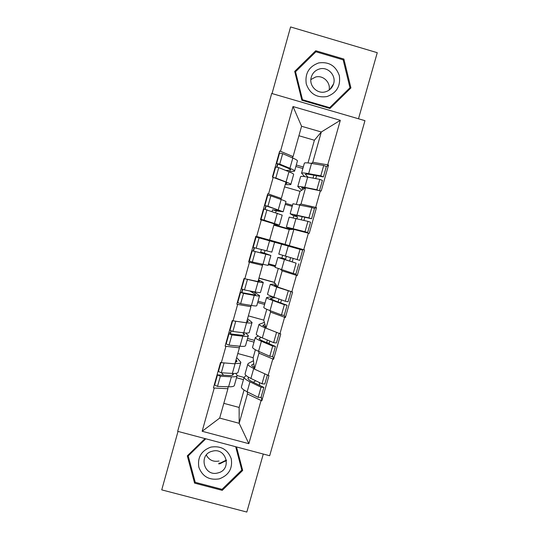 <?xml version="1.0" encoding="UTF-8"?>
<svg xmlns="http://www.w3.org/2000/svg" width="539" height="539" viewBox="0 0 539 539"><rect width="100%" height="100%" fill="white"/><g stroke="black" fill="none" stroke-linecap="round" stroke-linejoin="round"><path stroke-width="0.81" d="M358.496 118.782L377.26 52.694L290.588 26.95L272.047 93.557M269.675 455.738L364.964 120.669L271.696 93.456L177.661 431.328L269.675 455.738M178.011 431.416L161.74 489.87L246.822 512.05L263.288 454.04M277.113 161.815L276.702 161.7M315.739 178.618L316.575 175.667M266.67 199.127L266.259 199.012M300.883 231.231L301.005 230.793M303.942 220.397L304.858 217.15M273.233 241.061L273.071 241.634M249.968 258.814L249.564 258.7M275.449 265.929L270.524 264.326M276.622 242.631L276.783 242.058M292.232 261.846L293.176 258.504M296.073 248.25L296.255 247.603M239.653 295.689L239.249 295.581M280.644 302.898L281.493 299.879M230.456 332.698L228.974 332.293M269.379 343.862L269.231 343.303L266.61 342.588M269.231 343.303L269.864 341.046M308.012 162.926L314.405 140.234L321.311 131.988L340.318 120.325L293.014 106.547L280.502 151.277L279.68 151.041L272.397 177.082L285.906 182.115L281.318 198.46L280.307 199.221M340.318 120.325L327.719 164.86L328.527 165.096L326.277 166.74M296.41 204.113L300.014 191.305L305.6 187.734L321.197 191.022L328.527 165.096M320.382 190.786L315.686 207.394L316.494 207.623L314.122 208.323M293.849 229.398L289.275 245.636L285.064 244.383L289.261 229.499L293.849 229.398L309.197 233.414L316.494 207.623M308.389 233.185L303.713 249.705L304.522 249.934L297.265 275.597L294.995 273.852M280.624 269.426L282.16 270.854L297.265 275.597M296.457 275.368L291.808 291.808L292.616 292.03L285.387 317.559L284.228 315.396M269.938 310.579L270.531 312.101L285.387 317.559M284.585 317.336L279.957 333.688L280.765 333.911L273.576 359.311L272.707 356.117M258.666 351.347L258.963 353.139L273.576 359.311M272.774 359.089L268.166 375.36L268.974 375.575L261.826 400.848L261.247 396.637M247.334 391.88L247.448 393.975L261.826 400.848M261.017 400.632L248.843 443.678L202.152 431.267L214.246 388.04L227.923 388.713L228.051 386.766M273.212 177.311L268.55 193.986L267.735 193.757L260.485 219.663L261.3 219.892L256.658 236.48L255.843 236.25L248.634 262.028L249.449 262.25L244.827 278.757L244.012 278.535L236.843 304.171L237.652 304.4L233.057 320.82L232.248 320.597L225.113 346.105L225.922 346.328L221.347 362.666L220.539 362.444L213.437 387.824L214.246 388.04M299.394 204.732L300.998 204.052L305.6 187.734M300.014 191.305L284.565 186.898M292.509 205.325L285.522 203.338M300.998 204.052L315.686 207.394M268.55 193.986L281.318 198.46M261.3 219.892L274.196 223.847L269.628 240.111L256.658 236.48M289.261 229.499L273.832 225.147M285.064 244.383L269.648 240.05M289.275 245.636L303.713 249.705M276.332 285.165L274.122 285.421L277.605 287.004L274.378 282.335L278.232 268.638M291.808 291.808L277.605 287.004L282.16 270.854M249.449 262.25L262.54 265.377L261.765 264.251M262.54 265.377L257.999 281.56L244.827 278.757M275.261 266.596L268.294 264.649M274.378 282.335L258.983 278.05M270.531 312.101L266.003 328.17L263.739 320.105L266.785 309.298M237.652 304.4L250.938 306.698L250.723 305.364M250.938 306.698L246.424 322.794L233.057 320.82M264.609 304.447L257.649 302.527M263.739 320.105L248.364 315.874M266.003 328.17L279.957 333.688M258.963 353.139L254.455 369.127L253.148 357.707L255.385 349.757M225.922 346.328L239.404 347.81L239.39 346.173M239.404 347.81L234.903 363.825L221.347 362.666M254.004 342.13L247.057 340.23M253.148 357.707L237.8 353.53M254.455 369.127L268.166 375.36M219.157 368.952L218.746 368.844M223.813 403.34L239.134 407.45L244.046 390.014M239.134 407.45L239.181 423.297L247.448 393.975M227.923 388.713L219.676 418.089L239.181 423.297L248.843 443.678M243.446 379.631L236.513 377.758M202.152 431.267L219.676 418.089M311.529 163.418L312.782 162.259L321.311 131.988L301.584 126.267L293.068 156.593L292.199 157.772M314.405 140.234L298.916 135.754M303.289 167.016L296.295 165.008M312.782 162.259L327.719 164.86M280.502 151.277L293.068 156.593M293.014 106.547L301.584 126.267M259.717 385.405L259.326 382.501M276.177 241.883L276.015 242.462M205.022 438.584L187.309 455.859L194.579 483.119L222.23 490.355L242.671 470.459L236.506 446.939M329.956 108.46L350.923 87.918L343.889 59.068L315.746 50.747L294.698 71.397L301.867 100.261L329.956 108.46M222.317 489.048L222.23 490.355M194.923 481.125L194.579 483.119M349.191 89.615L349.036 88.969M295.352 72.28L295.001 72.624M314.864 52.802L315.746 50.747M343.235 60.132L343.889 59.068M253.492 360.739L248.324 363.427L247.799 364.189C247.94 365.226 249.914 366.648 253.728 368.454L254.415 368.77M253.829 363.643L251.646 365.226C251.713 365.819 252.589 366.601 254.273 367.564M246.141 375.568L244.113 377.287C244.221 378.425 246.175 379.934 249.961 381.814L261.038 387.218L263.861 387.413L252.778 382.023C249.672 380.494 248.068 379.261 247.953 378.324L248.823 377.361M236.021 359.85L237.019 361.197L235.381 362.147M221.536 372.806L223.537 375.211M235.806 373.372L237.187 375.36C237.173 376.485 235.247 376.963 231.406 376.795L220.343 376.229L217.5 386.389L228.603 386.786L231.406 376.795M236.655 357.586L240.866 362.255C240.886 363.279 238.986 363.663 235.166 363.414L235.024 363.407M237.045 375.851L234.438 385.142C234.404 386.342 232.457 386.887 228.603 386.786M217.5 386.389L214.663 385.014L217.493 374.888L220.343 376.229M233.219 374.713L233.333 374.309C233.326 375.232 231.736 375.622 228.563 375.481L217.493 374.888M233.333 374.309L232.895 373.446L232.383 375.232M255.695 380.75L253.337 382.299M244.113 377.287L241.357 387.069C241.445 388.282 243.379 389.852 247.145 391.786L258.181 397.344L261.004 397.499L263.861 387.413M258.181 397.344L261.038 387.218M237.167 375.575L244.133 377.462M245.043 373.978L245.043 373.985C245.157 375.097 247.118 376.579 250.911 378.439L262.008 383.802L264.824 384.011L267.371 374.996M262.008 383.802L264.824 373.837M220.943 362.552L218.45 371.472L221.307 372.793L232.356 373.419C236.19 373.608 238.11 373.15 238.11 372.051L240.744 362.7M221.307 372.793L224.076 362.895M264.386 322.416L259.003 324.37C259.232 325.105 261.287 326.263 265.168 327.853L276.972 332.509M264.966 324.471L262.857 325.415L265.767 327.348M258.349 335.992L255.297 337.535C255.499 338.371 257.527 339.617 261.388 341.275L272.673 346.072L275.449 346.429L264.164 341.652C261.004 340.298 259.333 339.274 259.151 338.586L261.26 337.427M230.901 330.676L230.524 333.911M242.557 332.657L244.504 334.53C244.565 335.204 243.035 335.366 239.916 335.015L229.008 333.735L231.905 334.928L242.799 336.195C246.586 336.612 248.432 336.41 248.358 335.595L245.575 332.981M247.111 320.334L248.203 321.359L246.68 321.877M231.204 330.798L230.375 333.776M247.542 318.812L252.057 322.423C252.164 323.144 250.339 323.252 246.579 322.746L246.438 322.726M248.263 335.945L245.595 345.425C245.649 346.321 243.783 346.59 239.983 346.233L229.048 345.142L231.905 334.928M229.048 345.142L226.164 343.909L229.008 333.735M266.583 342.676L267.344 339.988M255.297 337.535L252.535 347.365C252.71 348.275 254.718 349.589 258.558 351.3L269.796 356.245L272.586 356.562L275.449 346.429M269.796 356.245L272.673 346.072M247.549 338.472L254.502 340.372M235.604 321.197L239.134 321.716M259.003 324.37L256.234 334.214C256.436 335.022 258.477 336.248 262.338 337.892L273.644 342.636L276.419 343.006L279.148 333.365M273.644 342.636L276.527 332.442M232.653 320.705L229.971 330.292L232.875 331.478L243.756 332.806C247.529 333.243 249.375 333.062 249.294 332.273L251.976 322.726M232.875 331.478L235.738 321.251M275.51 283.965L270.268 284.356L276.675 287.051L290.959 291.592L277.619 287.011M271.178 296.147L271.002 296.767L266.542 297.589C266.825 298.121 268.934 299.105 272.869 300.54L284.363 304.71L287.098 305.236L275.611 301.079L270.396 298.653L274.769 297.474M242.496 289.248L241.566 292.556M253.438 291.909L249.826 290.972L255.722 294.563C255.857 294.981 254.388 294.914 251.322 294.355L240.583 292.367L243.527 293.418L254.253 295.392C257.972 296.066 259.751 296.147 259.589 295.635L253.505 291.66M258.255 280.63L259.441 281.324L258.033 281.419M242.806 289.355L241.89 292.61M258.477 279.849L263.308 282.402C263.497 282.807 261.745 282.631 258.046 281.877L244.767 278.744M259.528 295.837L256.813 305.519C256.955 306.105 255.156 306.091 251.423 305.478L240.657 303.679L243.527 293.418M240.657 303.679L237.719 302.601L240.583 292.367M278.07 301.968L278.919 298.963M266.542 297.589L263.766 307.466C264.022 308.072 266.118 309.123 270.032 310.612L281.473 314.938L284.221 315.423L287.098 305.236M281.473 314.938L284.363 304.71M274.513 282.53L258.942 278.198M258.019 301.207L264.979 303.127M270.268 284.356L267.485 294.247C267.775 294.752 269.891 295.716 273.825 297.137L285.34 301.261L288.075 301.8L290.959 291.592M285.34 301.261L288.237 291.013M244.416 278.67L241.546 288.911L244.504 289.948L255.21 291.983C258.922 292.677 260.694 292.778 260.526 292.3L263.261 282.557M244.504 289.948L247.381 279.667M271.002 296.767L274.661 297.851M257.352 237.382L270.733 241.095L256.065 237.025L253.189 247.32L256.187 248.209L271.811 252.131L274.607 242.193L261.112 238.292L302.689 250.123L257.036 237.295M282.665 255.365L281.91 258.033L277.841 257.44L296.113 263.147L281.702 258.525L285.589 259.077L286.33 256.47M254.145 247.61L253.189 251.046M264.326 253.108L260.721 252.117L267 254.401L252.212 250.797L270.868 255.486L264.326 253.108L265.047 250.52M260.721 252.117L261.428 249.577M254.462 247.697L253.505 251.127M270.854 255.54L268.078 265.41L252.326 262.015L255.21 251.7M252.326 262.015L249.335 261.078L252.212 250.797M289.618 261.058L290.561 257.73M277.841 257.44L275.045 267.371L293.209 273.421L295.918 274.075L298.808 263.841M293.209 273.421L296.113 263.147M268.543 263.766L275.51 265.714M256.065 237.025L274.607 242.186M278.784 254.085L299.792 260.377L302.689 250.123M297.097 259.67L300.007 249.375M256.187 248.209L259.084 237.881M281.91 258.033L285.589 259.077M293.243 217.81L293.795 215.856L290.144 213.734L308.908 217.877L311.832 207.528L292.96 203.742L290.144 213.734M296.976 218.699L297.494 216.867L294.011 214.825L311.562 218.753L314.48 208.445L311.832 207.528M291.868 229.439L286.391 227.074L305 231.696L307.924 221.367L310.579 222.23L307.668 232.518L305 231.696M293.054 229.419L290.251 228.165L307.668 232.518M265.835 205.837L264.878 209.253M261.974 219.642L261.853 220.06M273.886 224.952L289.948 229.486M272.114 211.463L272.579 209.812L278.582 210.634L278.697 210.244M266.151 205.945L265.201 209.334M262.284 219.737L262.17 220.161M273.563 223.658L275.53 224.015L271.454 222.573L261.017 219.346L263.908 209.011L282.207 215.135L279.418 225.053M274.129 224.083L279.404 225.113L264.049 220.134L266.953 209.765M275.678 212.629L276.177 210.87L283.157 211.76L267.93 206.262L270.841 195.873L267.775 195.172L264.885 205.521L267.93 206.262M261.017 219.346L264.049 220.134M298.235 230.544L298.357 230.113M301.281 219.75L302.19 216.51M286.391 227.074L289.194 217.102L307.924 221.367M292.212 206.37L285.225 204.389M273.953 224.709L290.811 229.466M283.184 211.652L285.966 201.768C286.337 201.546 284.733 200.798 281.163 199.524L270.841 195.873M311.562 218.753L308.908 217.877M278.582 210.634L275.261 208.991L264.885 205.521M293.795 215.856L297.494 216.867M276.177 210.87L272.579 209.812M304.69 176.617L301.557 173.174C302.116 172.756 304.474 172.911 308.638 173.659L320.786 175.869L323.723 165.466L311.522 163.418C307.345 162.731 304.966 162.637 304.387 163.135L304.38 163.142M307.985 177.169L305.431 174.286C305.909 173.949 307.85 174.084 311.259 174.697L323.4 176.913L326.324 166.558L323.723 165.466M301.786 190.173L297.784 186.588C298.31 186.265 300.641 186.514 304.784 187.336L316.858 189.762L319.789 179.379L322.41 180.41L319.526 190.611M303.208 189.263L301.658 187.693L305.296 187.929M277.578 163.89L276.648 167.211M285.771 170.465L289.915 170.27L290.177 169.327M277.881 164.018L276.972 167.272M285.488 183.61L286.903 183.509L285.791 182.539M285.192 184.668L290.784 184.614C291.195 184.25 289.625 183.381 286.081 181.993L275.833 178.038L278.751 167.616L288.958 171.752C292.488 173.201 294.038 174.144 293.6 174.589L290.844 184.405M288.634 171.624L294.557 171.2C294.995 170.728 293.452 169.765 289.928 168.296L279.741 164.099L282.658 153.655L279.546 153.103L276.635 163.506L279.741 164.099M272.808 177.196L275.658 167.016L278.751 167.616M274.297 177.722L275.833 178.038M313.031 178.113L313.86 175.175M318.616 190.422L316.858 189.762M297.784 186.588L300.607 176.563C301.153 176.165 303.504 176.347 307.661 177.109L319.789 179.379M302.871 168.518L295.871 166.511M294.624 170.937L297.373 161.154C297.838 160.609 296.315 159.571 292.805 158.035L282.658 153.655M323.4 176.913L320.786 175.869M289.915 170.27L290.669 170.088C291.026 169.704 289.753 168.909 286.842 167.696L276.635 163.506M210.857 447.107C201.337 450.692 197.328 457.416 198.844 467.273C202.428 476.57 209.233 480.438 219.252 478.875C228.738 475.304 232.74 468.6 231.258 458.756C227.707 449.445 220.909 445.564 210.857 447.107M212.292 451.231C197.934 454.444 203.978 477.156 218.019 472.892C232.329 469.698 226.367 446.993 212.292 451.231M219.023 461.034C213.276 462.091 209.044 460.09 206.322 455.017M226.481 460.636L221.475 462.765L218.834 463.264M241.768 467.03L241.809 470.069L222.021 489.338L195.239 482.324L188.205 455.933L205.79 438.786M188.475 454.721L188.205 455.933M235.691 446.723L241.809 470.069M318.664 62.935C308.941 66.519 304.811 73.52 306.267 83.936C309.837 93.806 316.73 98.017 326.944 96.575C336.626 93.011 340.756 86.031 339.334 75.635C335.797 65.751 328.905 61.52 318.664 62.935M319.634 68.931C315.234 70.218 312.411 73.102 311.158 77.576C308.874 85.795 317.222 94.224 325.28 91.866C329.41 90.673 332.172 88.019 333.567 83.889C336.424 75.568 327.981 66.479 319.634 68.931M310.862 79.57L315.571 77.03C323.056 74.86 330.865 82.44 329.086 90.114M349.973 87.763L329.673 107.652L302.48 99.715L295.534 71.768L315.915 51.771L343.161 59.829L349.973 87.763L329.47 108.319M329.228 108.251L329.673 107.652M302.17 100.348L302.48 99.715M295.096 72.994L295.534 71.768M331.074 87.736L331.182 88.228M236.089 362.013L236.547 360.389M248.075 378.722L248.378 377.63M251.774 365.59L252.05 364.6M247.145 391.786L249.961 381.814M250.911 378.439L253.728 368.454M232.356 373.419L235.166 363.414M243.635 335.13L243.992 333.863M247.367 321.85L247.671 320.759M239.983 346.233L242.799 336.195M259.299 338.883L259.515 338.108M263.012 325.691L263.2 325.024M258.558 351.3L261.388 341.275M262.338 337.892L265.168 327.853M243.756 332.806L246.579 322.746M254.947 294.833L255.156 294.099M258.693 281.486L258.848 280.927M251.423 305.478L254.253 295.392M270.578 298.849L270.699 298.404M274.311 285.589L274.405 285.252M270.032 310.612L272.869 300.54M273.825 297.137L276.675 287.051M255.21 291.983L258.046 281.877M262.917 264.528L265.767 254.388M281.553 269.729L284.41 259.603M285.374 256.187L288.23 246.047M266.724 250.958L269.574 240.805M274.472 223.362L277.329 213.174M293.142 228.637L296.005 218.463M296.976 215.021L299.846 204.833M278.299 209.732L281.163 199.524M286.169 183.617L286.377 182.856M286.081 181.993L288.958 171.752M301.786 188.077L301.914 187.612M305.539 174.744L305.701 174.171M304.784 187.336L307.661 177.109M308.638 173.659L311.522 163.418M289.928 168.296L292.805 158.035M226.4 460.07L218.794 463.796M332.435 85.634L332.55 86.274M245.043 373.985L247.799 364.189M236.911 361.561L237.019 361.197M278.784 254.091L281.587 244.147M301.557 173.174L304.387 163.135M218.78 463.931L220.161 463.641M226.447 460.34L220.249 463.621M332.799 85.809L332.678 85.256M329.983 89.42L333.567 83.889"/></g></svg>
